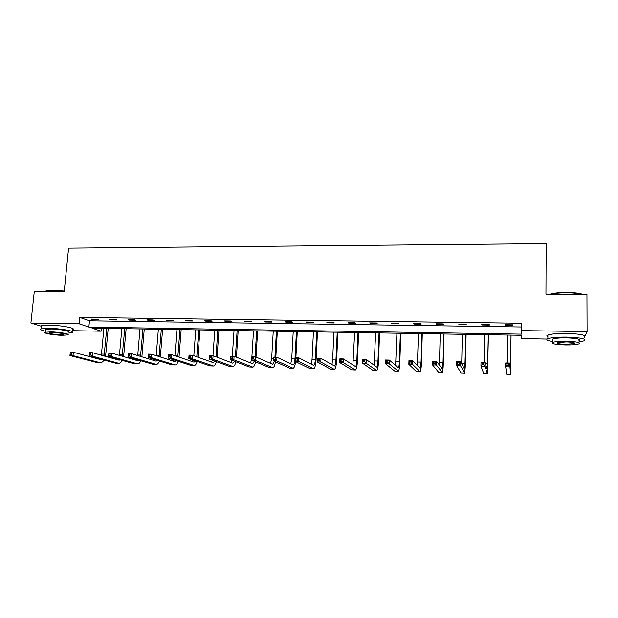 <?xml version="1.0" encoding="UTF-8"?>
<svg xmlns="http://www.w3.org/2000/svg" width="618" height="618" viewBox="0 0 618 618"><rect width="100%" height="100%" fill="white"/><g stroke="black" fill="none" stroke-linecap="round" stroke-linejoin="round"><path stroke-width="0.93" d="M547.1 339.066L521.584 338.618L521.592 335.296L92.02 328.127L101.167 331.194L72.576 330.692M101.437 328.282L101.167 331.194M41.391 326.258L30.9 323.067L79.181 323.809L88.876 327.069L521.6 334.145L521.6 330.599L587.1 331.603L585.053 335.983M587.1 331.603L586.953 294.415L545.957 294.214L546.173 243.654L68.598 248.166L64.172 291.851L34.268 291.704L30.9 323.067M584.582 337.003L584.103 338.023M116.918 319.939L115.489 319.398L109.564 319.321L111.008 319.854L116.918 319.939M154.299 320.456L152.986 319.915L146.914 319.83L148.243 320.371L154.299 320.456M192.592 320.989L191.402 320.441L185.184 320.356L186.389 320.904L192.592 320.989M231.835 321.538L230.777 320.981L224.396 320.896L225.477 321.453L231.835 321.538M272.059 322.094L271.14 321.538L264.597 321.453L265.547 322.009L272.059 322.094M313.311 322.673L312.53 322.109L305.825 322.017L306.628 322.581L313.311 322.673M355.62 323.26L354.987 322.689L348.112 322.596L348.768 323.168L355.62 323.26M399.035 323.863L398.564 323.291L391.503 323.191L391.997 323.762L399.035 323.863M443.593 324.481L443.291 323.909L436.038 323.809L436.37 324.38L443.593 324.481M489.34 325.122L489.217 324.535L481.777 324.435L481.932 325.014L489.34 325.122M521.6 330.599L521.669 323.253L79.807 317.397L89.479 320.796L521.638 326.984M512.677 325.447L512.646 324.859L505.099 324.759L505.169 325.338L512.677 325.447M466.312 324.798L466.096 324.218L458.757 324.118L458.996 324.697L466.312 324.798M421.167 324.172L420.781 323.6L413.627 323.5L414.045 324.071L421.167 324.172M377.189 323.562L376.632 322.99L369.664 322.897L370.244 323.461L377.189 323.562M334.33 322.967L333.62 322.395L326.829 322.302L327.563 322.866L334.33 322.967M292.553 322.38L291.704 321.824L285.083 321.731L285.956 322.287L292.553 322.38M251.82 321.816L250.831 321.26L244.373 321.175L245.392 321.723L251.82 321.816M212.09 321.26L210.97 320.711L204.666 320.626L205.817 321.175L212.09 321.26M173.326 320.727L172.074 320.178L165.933 320.093L167.2 320.642L173.326 320.727M135.496 320.194L134.121 319.653L128.127 319.576L129.517 320.116L135.496 320.194M98.563 319.684L97.08 319.151L91.225 319.066L92.723 319.599L98.563 319.684M79.807 317.397L79.181 323.809M89.479 320.796L88.876 327.069M505.176 324.759L505.169 325.338M481.94 324.435L481.932 325.014M459.012 324.126L458.996 324.697M436.385 323.809L436.37 324.38M414.06 323.508L414.045 324.071M392.021 323.199L391.997 323.762M370.267 322.905L370.244 323.461M348.791 322.604L348.768 323.168M327.594 322.318L327.563 322.866M306.659 322.024L306.628 322.581M285.987 321.746L285.956 322.287M265.578 321.46L265.547 322.009M245.423 321.19L245.392 321.723M225.516 320.912L225.477 321.453M205.856 320.642L205.817 321.175M186.435 320.379L186.389 320.904M167.246 320.109L167.2 320.642M148.289 319.854L148.243 320.371M129.564 319.591L129.517 320.116M111.055 319.336L111.008 319.854M92.77 319.089L92.723 319.599M508.452 365.493L508.475 363.948L506.876 363.909L506.853 365.454L508.452 365.493L509.672 366.914L505.671 366.814L505.725 362.959L509.711 363.06L510.499 374.338L511.063 335.118M511.016 335.118L510.538 370.73L509.711 363.06L508.475 363.948M507.363 335.056L507.023 362.99M506.853 365.454L505.671 366.814L506.791 374.238L510.491 374.338M505.725 362.959L506.876 363.909M549.958 294.238L550.329 294.122C554.246 293.056 559.73 292.515 566.776 292.499C574.107 292.584 579.452 293.218 582.82 294.4M582.025 294.392C578.371 293.426 573.288 292.909 566.791 292.847C560.294 292.847 555.01 293.318 550.955 294.238M578.989 341.854L584.11 340.842C586.876 338.911 581.105 337.667 566.783 337.104C557.637 337.026 551.341 337.552 547.888 338.664C545.547 339.722 547.216 340.68 552.894 341.545M584.103 337.219C586.868 335.234 581.098 333.967 566.783 333.411C557.645 333.349 551.349 333.89 547.903 335.033C546.459 335.628 546.451 336.231 547.896 336.849M552.901 340.263C551.859 339.83 551.859 339.406 552.901 338.988C555.404 338.185 559.947 337.814 566.528 337.868C576.81 338.278 580.959 339.174 578.981 340.557M565.246 344.968C571.812 345.045 576.393 344.689 578.989 343.894C580.974 342.542 576.818 341.661 566.528 341.26C559.939 341.19 555.397 341.545 552.894 342.333C550.978 343.693 555.095 344.566 565.246 344.968M566.297 341.932L557.498 342.627C556.254 343.5 558.911 344.064 565.47 344.326L574.315 343.631C575.582 342.758 572.909 342.194 566.297 341.932M45.068 291.402L46.365 290.769L52.916 290.236L64.249 291.07M64.218 291.379L52.684 290.53L45.971 291.078L44.627 291.75M67.941 333.125L72.391 332.577C76.454 331.356 60.556 328.421 48.768 328.305L41.12 328.869C39.83 329.487 41.236 330.244 45.353 331.132M72.692 329.502C76.756 328.243 60.881 325.261 49.092 325.153L41.445 325.748L41.344 326.698M45.462 330.074L45.531 329.409L51.047 329C59.498 329.085 70.954 331.186 68.042 332.075M62.179 335.296L67.764 334.91C70.676 334.052 59.204 331.982 50.753 331.889L45.23 332.275C42.379 333.172 53.928 335.203 62.179 335.296M52.824 332.507L49.262 332.754C49.309 333.666 52.955 334.315 60.185 334.701L63.778 334.454C63.77 333.558 60.124 332.909 52.824 332.507M483.639 364.867L483.67 363.33L482.086 363.291L482.063 364.821L483.639 364.867L484.891 366.281L480.951 366.173L481.013 362.349L484.952 362.449L484.891 366.281L487.471 373.697L488.436 334.74M488.305 334.74L487.509 370.112L484.952 362.449L483.67 363.33M484.69 334.678L484.234 362.434M482.063 364.821L480.951 366.173L483.747 373.535L487.447 373.697M481.013 362.349L482.086 363.291M459.182 364.241L459.213 362.72L457.66 362.681L457.621 364.203L459.182 364.241L460.456 365.647L456.571 365.547L456.656 361.746L460.534 361.847L460.456 365.647L464.744 373.063L465.516 363.639L466.103 334.369M465.887 334.361L464.782 369.494L460.534 361.847L459.213 362.72M462.318 334.307L461.692 363.948M457.621 364.203L456.571 365.547L461.028 372.901L464.697 373.056M456.656 361.746L457.66 362.681M435.064 363.631L435.103 362.117L433.566 362.078L433.527 363.593L435.064 363.631L436.37 365.022L432.538 364.929L432.639 361.151L436.462 361.252L436.37 365.022L442.31 372.43C442.82 371.797 443.168 368.683 443.338 363.083L444.056 333.998M443.755 333.998L443.044 362.666L442.357 368.892L436.462 361.252L435.103 362.117M440.232 333.936L439.398 365.091M433.527 363.593L432.538 364.929L438.61 372.275L442.249 372.43M432.639 361.151L433.566 362.078M411.279 363.021L411.325 361.522L409.811 361.484L409.765 362.982L411.279 363.021L412.615 364.411L408.838 364.311L408.954 360.572L412.724 360.665L412.615 364.411L420.17 371.812C420.812 371.186 421.244 368.096 421.453 362.534L422.295 333.635M421.901 333.627L421.074 362.117L420.217 368.297L412.724 360.665L411.325 361.522M418.425 333.573L417.366 365.439M409.765 362.982L408.838 364.311L416.478 371.657L420.093 371.812M408.954 360.572L409.811 361.484M387.826 362.426L387.88 360.935L386.389 360.897L386.335 362.387L387.826 362.426L389.185 363.809L385.462 363.708L385.593 359.993L389.317 360.085L389.185 363.809L398.309 371.202C399.089 370.584 399.599 367.509 399.846 361.986L400.804 333.28M400.333 333.272L399.39 361.569C399.228 365.253 398.888 367.301 398.363 367.71L389.317 360.085L387.88 360.935M396.903 333.21L395.605 365.439M386.335 362.387L385.462 363.708L394.632 371.047L398.216 371.202M385.593 359.993L386.389 360.897M364.697 361.839L364.751 360.356L363.284 360.325L363.222 361.8L364.697 361.839L366.08 363.214L362.411 363.114L362.557 359.421L366.227 359.514L366.08 363.214L376.733 370.599C377.644 369.989 378.231 366.938 378.51 361.445L379.576 332.924M379.035 332.917L377.977 361.036C377.791 364.697 377.397 366.729 376.795 367.131L366.227 359.514L364.751 360.356M375.644 332.855L374.122 365.261M363.222 361.8L362.411 363.114L373.063 370.445L376.625 370.599M362.557 359.421L363.284 360.325M341.878 361.26L341.947 359.792L340.495 359.753L340.425 361.221L341.878 361.26L343.291 362.619L339.668 362.527L339.838 358.865L343.461 358.95L343.291 362.619L355.427 370.004C356.462 369.402 357.134 366.374 357.443 360.92L358.625 332.577M358 332.561L356.833 360.503C356.625 364.141 356.184 366.157 355.489 366.559L343.461 358.95L341.947 359.792M354.655 332.507L352.901 364.975M340.425 361.221L339.668 362.527L351.773 369.85L355.304 370.004M339.838 358.865L340.495 359.753M319.375 360.688L319.444 359.228L318.015 359.189L317.946 360.649L319.375 360.688L320.812 362.04L317.243 361.947L317.42 358.309L320.989 358.394L320.812 362.04L334.392 369.417C335.551 368.822 336.3 365.817 336.632 360.394L337.93 332.229M337.227 332.214L335.953 359.977C335.728 363.593 335.234 365.601 334.462 365.987L320.989 358.394L319.444 359.228M333.929 332.16L332.631 359.892L331.943 364.628M317.946 360.649L317.243 361.947L330.754 369.263L334.253 369.417M317.42 358.309L318.015 359.189M297.173 360.124L297.25 358.672L295.837 358.641L295.759 360.085L297.173 360.124L298.633 361.468L295.11 361.375L295.304 357.76L298.826 357.845L298.633 361.468L313.627 368.838C314.902 368.251 315.721 365.261 316.092 359.877L317.482 331.889M316.717 331.874L315.334 359.46C315.087 363.052 314.547 365.045 313.697 365.431L298.826 357.845L297.25 358.672M313.45 331.82L312.051 359.382L311.24 364.241M295.759 360.085L295.11 361.375L309.989 368.683L313.473 368.83M295.304 357.76L295.837 358.641M295.883 357.776L297.297 331.549M296.455 331.534L294.971 358.95C294.709 362.519 294.114 364.496 293.187 364.883L276.964 357.304L276.756 360.904L293.11 368.266C294.245 367.919 295.08 365.701 295.605 361.623M293.233 331.48L291.735 358.873L290.792 363.824M275.273 359.568L276.756 360.904L273.272 360.812L273.488 357.219L276.964 357.304L273.959 358.092L273.874 359.529L275.273 359.568L275.35 358.123M273.874 359.529L273.272 360.812L289.494 368.112L292.947 368.258M273.488 357.219L273.959 358.092M275.844 357.281L277.351 331.217M276.447 331.202L274.925 357.258M273.256 331.148L271.657 358.363L270.599 363.392M274.492 361.36L272.669 364.288L255.388 356.771L255.164 360.348L272.855 367.695C273.99 367.416 274.856 365.447 275.45 361.793M253.658 359.019L255.164 360.348L251.735 360.255L251.951 356.686L255.388 356.771L252.368 357.552L252.283 358.981L253.658 359.019L253.743 357.583M252.283 358.981L251.735 360.255L269.247 367.548L272.677 367.695M251.951 356.686L252.368 357.552M256.03 357.057L257.652 330.885M256.671 330.869L255.064 356.764M253.527 330.823L251.827 357.868L250.645 362.944M254.461 361.391L252.646 363.755L234.091 356.246L233.859 359.8L252.847 367.138C253.99 366.899 254.886 365.138 255.535 361.839M232.329 358.471L233.859 359.8L230.468 359.707L230.707 356.161L234.091 356.246L231.062 357.019L230.97 358.44L232.329 358.471L232.422 357.049M230.97 358.44L230.468 359.707L249.247 366.984L252.654 367.131M230.707 356.161L231.062 357.019M236.431 357.196L238.185 330.56M237.142 330.545L235.412 356.779M234.037 330.491L232.322 356.207M234.662 361.329L232.87 363.222L213.079 355.729L212.831 359.251L233.086 366.59C234.237 366.381 235.157 364.782 235.852 361.793M231.827 360.232L230.939 362.488M211.279 357.938L212.831 359.251L209.487 359.166L209.734 355.644L213.079 355.729L210.043 356.493L209.942 357.907L211.279 357.938L211.379 356.524M209.942 357.907L209.487 359.166L229.502 366.435L232.878 366.582M209.734 355.644L210.043 356.493M217.072 357.243L218.95 330.244M217.845 330.221L215.991 356.833M214.778 330.174L212.978 355.729M215.079 361.198L213.326 362.696L192.337 355.219L192.074 358.718L213.565 366.041C214.716 365.864 215.659 364.411 216.4 361.677M212.322 360.194L211.472 362.032M190.506 357.413L192.074 358.718L188.776 358.633L189.038 355.134L192.337 355.219L189.286 355.976L189.185 357.382L190.506 357.413L190.614 356.007M189.185 357.382L188.776 358.633L209.989 365.887L213.341 366.034M189.038 355.134L189.286 355.976M197.945 357.212L199.946 329.927M198.78 329.904L196.794 356.802M195.744 329.857L193.82 355.744M195.721 361.005L194.029 362.179L171.866 354.709L171.595 358.185L194.276 365.501C195.435 365.346 196.4 364.017 197.173 361.507M193.04 360.085L192.237 361.569M170.004 356.887L171.595 358.185L168.335 358.1L168.614 354.632L171.866 354.709L168.807 355.466L168.699 356.856L170.004 356.887L170.112 355.497M168.699 356.856L168.335 358.1L190.715 365.354L194.044 365.493M168.614 354.632L168.807 355.466M179.035 357.127L181.167 329.61M179.938 329.587L177.829 356.717M176.941 329.541L174.902 355.729M176.57 360.773L174.956 361.661L151.657 354.207L151.371 357.667L175.226 364.968C176.385 364.836 177.366 363.608 178.169 361.291M173.967 359.931L173.225 361.105M149.765 356.377L151.371 357.667L148.158 357.583L148.444 354.129L151.657 354.207L148.59 354.956L148.474 356.347L149.765 356.377L149.873 354.995M148.474 356.347L148.158 357.583L171.673 364.821L174.979 364.96M148.444 354.129L148.59 354.956M160.348 356.988L162.611 329.301M161.321 329.278L159.073 356.578M158.362 329.232L156.199 355.659M157.636 360.503L156.115 361.159L131.704 353.72L131.41 357.15L156.4 364.442C157.567 364.319 158.563 363.191 159.398 361.043M155.11 359.722L154.446 360.642M129.78 355.868L131.41 357.15L128.235 357.065L128.529 353.635L131.704 353.72L128.629 354.462L128.505 355.837L129.78 355.868L129.896 354.493M128.505 355.837L128.235 357.065L152.855 364.296L156.145 364.435M128.529 353.635L128.629 354.462M141.877 356.818L144.272 328.992M142.928 328.977L140.533 356.408M140 328.923L137.714 355.551M138.903 360.201L137.505 360.657L112.005 353.233L111.696 356.64L137.791 363.925C138.965 363.817 139.977 362.758 140.834 360.765M136.47 359.483L135.883 360.186M110.05 355.365L111.696 356.64L108.559 356.563L108.876 353.156L112.005 353.233L108.922 353.967L108.791 355.335L110.05 355.365L110.174 353.998M108.791 355.335L108.559 356.563L134.261 363.778L137.528 363.917M108.876 353.156L108.922 353.967M123.615 356.609L126.142 328.691M124.743 328.668L122.209 356.2M121.846 328.621L119.436 355.396M120.363 359.877L119.104 360.163L92.553 352.747L92.237 356.138L118.818 363.345L119.413 363.407L122.488 360.472M118.023 359.22L117.544 359.722M90.568 354.871L92.237 356.138L89.139 356.061L89.463 352.669L92.553 352.747L89.463 353.481L89.332 354.84L90.568 354.871L90.699 353.511M89.332 354.84L89.139 356.061L115.89 363.26L119.135 363.399M89.463 352.669L89.463 353.481M105.57 356.385L108.22 328.397M106.767 328.367L104.094 355.968M103.909 328.32L101.367 355.211M102.016 359.521L100.927 359.668L73.349 352.275L73.017 355.644L100.634 362.836L101.244 362.905L104.357 360.155M71.34 354.384L73.017 355.644L69.958 355.566L70.297 352.198L73.349 352.275L70.243 353.002L70.112 354.353L71.34 354.384L71.472 353.032M70.112 354.353L69.958 355.566L97.737 362.758L100.958 362.897M70.297 352.198L70.243 353.002M510.692 364.365L509.85 364.342M510.483 374.284L506.768 374.176M487.841 363.786L485.369 363.724M487.417 373.635L483.747 373.535M465.3 363.222L461.716 363.137M464.651 373.002L461.028 372.901M443.044 362.666L439.506 362.573M442.179 372.376L438.61 372.275M421.074 362.117L417.583 362.024M420.001 371.758L416.478 371.657M399.39 361.569L395.937 361.484M398.116 371.148L394.632 371.047M377.977 361.036L374.57 360.951M376.501 370.537L373.063 370.445M356.833 360.503L353.465 360.418M355.165 369.943L351.773 369.85M335.953 359.977L332.631 359.892M334.099 369.355L330.754 369.263M315.334 359.46L312.051 359.382M313.303 368.776L309.989 368.683M294.971 358.95L291.735 358.873M292.762 368.204L289.494 368.112M273.419 358.409L271.657 358.363M272.476 367.633L269.247 367.548M252.438 367.077L249.247 366.984M232.646 366.52L229.502 366.435M213.102 365.98L209.989 365.887M196.825 356.493L195.844 356.462M193.789 365.439L190.715 365.354M177.899 356.014L175.566 355.953M174.709 364.906L171.673 364.821M159.189 355.543L156.215 355.474M155.852 364.381L152.855 364.296M140.711 355.08L137.768 355.01M137.227 363.855L134.261 363.778M122.449 354.624L119.537 354.554M118.818 363.345L115.89 363.26M104.396 354.168L101.522 354.099M100.634 362.836L97.737 362.758M574.315 342.835L574.315 343.631M552.901 338.988L552.894 342.333M547.888 338.664L547.903 335.033M63.824 334.029L63.778 334.454M45.531 329.409L45.23 332.275M41.12 328.869L41.445 325.748M46.365 290.769L45.971 291.078"/></g></svg>
